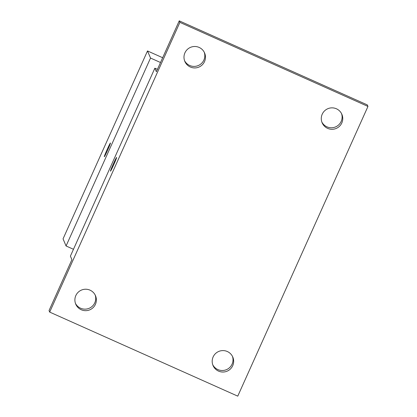 <?xml version="1.0" encoding="UTF-8"?>
<svg xmlns="http://www.w3.org/2000/svg" width="417" height="417" viewBox="0 0 417 417"><rect width="100%" height="100%" fill="white"/><g stroke="black" fill="none" stroke-linecap="round" stroke-linejoin="round"><path stroke-width="0.63" d="M73.47 249.288L66.074 245.978L63.045 238.878L147.503 50.952L162.666 57.728M66.074 245.978L150.532 58.052L147.503 50.952M110.463 143.01A7.516 0.354 114.1 0 1 107.638 150.156A7.516 0.354 114.1 0 1 104.313 156.724A7.516 0.354 114.1 0 1 107.06 149.713A7.516 0.354 114.1 0 1 110.453 142.995A7.516 0.354 114.1 0 1 110.463 143.01A7.516 0.354 114.1 0 0 107.065 149.719A7.516 0.354 114.1 0 0 104.318 156.724M150.532 58.052L160.519 62.519M49.686 312.093L179.894 22.372L367.961 106.429L237.758 396.15L49.686 312.093L49.039 310.571L71.912 259.676L70.4 256.121L154.858 68.195L157.444 69.352M179.894 22.372L179.242 20.85L367.314 104.907L367.961 106.429M154.858 68.195L156.37 71.745L179.242 20.85M116.624 157.464A7.516 0.354 114.1 0 1 113.805 164.611A7.516 0.354 114.1 0 1 110.479 171.178A7.516 0.354 114.1 0 1 113.221 164.173A7.516 0.354 114.1 0 1 116.614 157.449A7.516 0.354 114.1 0 1 116.624 157.464M110.479 171.178A7.516 0.354 114.1 0 1 113.231 164.173A7.516 0.354 114.1 0 1 116.619 157.454M75.456 303.388A10.743 10.717 156.9 0 0 94.779 302.805A10.743 10.717 156.9 0 0 95.159 294.986M212.748 364.75A10.743 10.717 156.9 0 0 232.071 364.166A10.743 10.717 156.9 0 0 232.451 356.353M184.549 60.647A10.743 10.717 156.9 0 0 203.871 60.069A10.743 10.717 156.9 0 0 204.252 52.25M321.841 122.014A10.743 10.717 156.9 0 0 341.163 121.43A10.743 10.717 156.9 0 0 341.544 113.612M213.129 356.931A10.743 10.717 -23.1 0 1 232.806 357.098A10.743 10.717 -23.1 0 1 222.819 372.032A10.743 10.717 -23.1 0 1 213.129 356.931M322.221 114.195A10.743 10.717 -23.1 0 1 341.898 114.357A10.743 10.717 -23.1 0 1 331.911 129.296A10.743 10.717 -23.1 0 1 322.221 114.195M184.929 52.834A10.743 10.717 -23.1 0 1 204.606 52.995A10.743 10.717 -23.1 0 1 194.619 67.935A10.743 10.717 -23.1 0 1 184.929 52.834M75.837 295.57A10.743 10.717 -23.1 0 1 95.514 295.736A10.743 10.717 -23.1 0 1 85.527 310.67A10.743 10.717 -23.1 0 1 75.837 295.57"/></g></svg>
